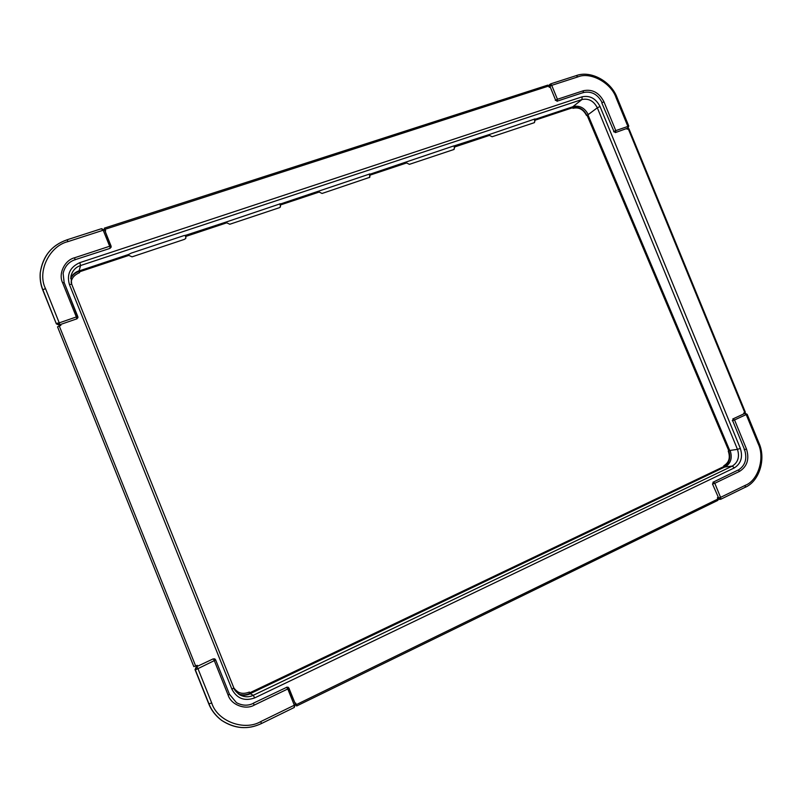<?xml version="1.0" encoding="UTF-8"?>
<svg xmlns="http://www.w3.org/2000/svg" width="802" height="802" viewBox="0 0 802 802"><rect width="100%" height="100%" fill="white"/><g stroke="black" fill="none" stroke-linecap="round" stroke-linejoin="round"><path stroke-width="1.2" d="M197.613 666.201L197.252 665.319L193.833 666.622L57.533 326.815L60.872 325.361L60.521 324.469M295.216 703.324L296.65 705.991L295.717 703.083L295.106 703.384M718.321 497.21L717.449 497.631L717.89 500.348L296.65 705.991M626.823 128.51L627.134 129.242L628.277 128.851L744.787 412.559L743.685 413.07L743.985 413.812M105.042 231.026L105.694 230.816L104.38 228.129L547.786 85.122L549.33 87.338L550.252 87.037M60.561 324.599L60.701 325.422M197.091 665.399L197.563 666.101M104.38 228.129L105.162 230.986M628.277 128.851L628.928 128.731L745.349 412.208L744.787 412.559M406.564 162.044L406.624 162.956L370.103 175.107L370.033 174.194L453.701 145.944L454.975 145.774L454.353 147.367L453.992 145.854M319.076 191.137L319.176 192.059L280.59 204.901L280.469 203.979L369.922 173.924M185.643 235.297L226.575 221.893L226.735 222.826L185.904 236.41L185.733 235.377L183.828 235.638L131.167 253.141L128.631 254.455L128.851 255.397L79.298 271.888L79.097 270.775C75.248 272.119 72.451 274.535 70.686 278.023M454.714 145.703L489.461 134.485L489.461 135.388L454.854 146.906L453.812 149.523L409.391 164.34L406.624 162.956M534.443 122.616L535.235 119.267L572.728 106.796L572.698 107.699L535.215 120.16L534.252 122.696L492.117 136.751L489.461 135.388M369.692 177.382L370.103 175.107L369.692 175.558L369.291 174.024M369.501 177.543L369.692 175.558M369.772 177.302L322.073 193.462L319.176 192.059M226.735 222.826L229.773 224.249L279.367 207.708L280.359 206.986L280.59 204.901L280.139 207.247M128.851 255.397L132.039 256.84L184.57 239.317L185.823 238.264L185.904 236.41L185.653 238.535M79.298 271.888L79.599 272.63C74.616 274.735 71.819 277.833 71.188 281.923L71.087 282.294M454.353 147.367L454.153 149.373M280.269 205.322L279.818 203.788M185.683 236.811L185.192 235.297M79.208 272.279L78.897 271.457C75.428 272.56 72.681 274.875 70.666 278.384M534.643 120.641L534.322 119.147L535.104 118.947M226.575 221.893L280.369 203.748M234.254 688.878L237.753 691.775C240.901 693.76 244.79 693.85 249.412 692.056L249.723 692.838L724.086 466.433L723.805 465.762C729.028 462.624 730.512 457.731 728.256 451.105L730.121 450.423C732.547 457.872 730.893 463.386 725.138 466.975L732.316 466.062L253.272 695.304C249.031 697.359 244.58 697.249 239.928 694.963L233.823 687.956M724.316 466.794C729.449 462.975 730.953 457.651 728.807 450.824L587.074 115.277L586.503 115.468C583.375 109.353 578.864 106.967 572.959 108.32L572.698 107.699M489.461 134.485L534.312 119.157M587.074 115.277L588.257 114.576C584.698 107.849 579.615 105.172 573.029 106.566L572.728 106.796M238.695 694.171C242.565 695.675 246.455 695.545 250.344 693.76L249.723 692.838M724.086 466.433L725.138 466.975M238.435 693.971C242.505 695.314 246.264 695.133 249.733 693.429L249.422 692.697M196.36 666.292L195.357 669.921L196.901 666.532L213.252 658.853M211.718 702.983C217.342 721.339 244.399 731.364 260.891 721.519L261.332 723.554C248.219 729.89 234.976 728.817 221.613 720.356C215.628 715.685 211.407 710.181 208.951 703.825L211.718 702.983L197.783 668.246L196.4 666.272L197.272 665.85L196.4 666.272L195.056 669.69L208.951 703.825L195.357 669.921L214.294 660.617L213.382 658.923L214.766 658.903L215.598 659.785L214.625 658.843M286.615 687.184L287.778 688.968L254.294 705.098C245.472 710.291 231.146 704.898 228.159 695.174L214.294 660.617L215.598 659.785L229.452 694.281L215.598 659.785M260.891 721.519L294.324 705.219L287.778 688.968L288.961 688.116L287.928 687.144M253.181 703.264L286.795 687.264L288.108 687.224L295.487 704.336L294.164 707.575L294.324 705.219L295.487 704.336L288.961 688.176M208.66 703.565L208.69 703.655C211.147 710.001 215.367 715.504 221.342 720.156L221.613 720.356C234.505 728.828 247.768 729.9 261.402 723.564L293.943 707.625M195.016 669.54L208.67 703.615C211.277 710.181 215.497 715.695 221.342 720.156L222.014 720.647M718.071 499.185L720.336 499.355L718.642 497.992L712.487 483.967M744.958 487.395L720.878 499.205L720.336 499.355L720.878 499.205L720.567 497.37L717.63 498.082M745.359 485.29C758.321 480.408 765.138 457.661 758.091 443.506L758.923 442.935C766.181 458.684 759.584 481.18 745.168 487.345L745.359 485.29L720.567 497.37L714.803 483.285L712.878 483.917L713.078 482.072M732.246 420.699L734.552 419.957L746.482 449.03C749.549 458.975 747.263 466.413 739.634 471.325L714.803 483.285L713.469 482.032L737.88 470.142M758.091 443.506L746.201 414.564L734.552 419.957L732.817 418.865M758.923 442.935L747.173 414.323L746.201 414.564L744.868 413.401L733.208 418.784L732.637 420.619L744.567 449.671C747.374 458.784 745.279 465.601 738.281 470.092L739.634 471.325M747.163 414.323L745.188 413.291L743.895 413.591M101.303 228.811L103.207 230.224L104.661 230.074L111.057 246.034M101.543 228.68L67.057 239.798L68.07 241.582L103.207 230.224L109.663 246.254L111.097 246.074L111.147 247.156L104.661 230.074L101.543 228.68M62.616 282.785L64.15 282.555L77.924 317.692L77.854 316.68L76.33 316.96L62.616 282.785C58.095 273.803 64.691 260.139 74.576 257.773L109.663 246.254L110.135 248.179L111.147 247.156M68.07 241.582C49.503 245.893 36.932 271.577 45.463 288.519L59.238 322.865L76.33 316.96L76.812 318.975M56.391 323.928L59.629 325.311L59.779 324.73L56.351 323.386L59.238 322.865L59.779 324.73L76.862 318.825L77.924 317.692M59.579 325.331L60.541 325.021L59.609 325.341L56.31 323.787L42.887 290.274M628.126 127.989L615.324 132.601M628.126 127.999L628.738 125.944L627.876 126.425L627.735 128.19L626.923 128.751M628.738 125.944L617.099 97.603L616.096 97.744L627.876 126.425L615.776 130.606L615.655 132.37L613.63 131.688M557.059 101.343L557.43 99.268L583.485 90.706C592.367 88.952 599.194 92.651 603.956 101.804L615.776 130.606L613.961 131.468L601.821 102.927M616.096 97.744C611.224 82.887 590.472 71.478 577.831 76.912L551.726 85.343L557.43 99.268L555.325 100.41M577.831 76.912L576.307 75.599L550.693 83.859L551.726 85.343L549.921 86.245L555.626 100.16L557.36 101.092L583.395 92.531C591.525 90.917 597.781 94.305 602.152 102.686L603.956 101.804M549.41 84.801L550.693 83.859L549.149 86.907M548.668 85.764L549.34 84.862L548.708 85.834M195.678 666.051L59.248 325.923M718.001 498.974L296.339 704.627M105.082 229.292L548.789 86.004M734.321 467.897C741.018 463.606 743.023 457.11 740.336 448.398L600.026 106.496C595.856 98.486 589.881 95.258 582.112 96.811L79.809 262.655C70.065 267.056 66.596 274.334 69.413 284.489L231.918 689.209C236.961 698.602 244.55 701.499 254.695 697.9L734.321 467.897L732.316 466.062C738.051 462.393 739.765 456.829 737.469 449.371L730.121 450.423M79.047 270.946L128.631 254.455M79.097 270.775L80.581 265.522L581.981 99.518L573.029 106.566M239.928 694.963C236.069 691.996 234.034 689.65 233.823 687.895L71.689 284.149L69.413 284.489M250.344 693.76L253.272 695.304L254.695 697.9M250.184 693.67L724.737 467.025M588.257 114.576L597.32 107.799L737.469 449.371L740.336 448.398M729.73 450.483L587.956 114.836M582.112 96.811L581.981 99.518C588.628 98.185 593.741 100.952 597.32 107.799L600.026 106.496M71.649 284.098L70.907 276.269L71.689 284.149L233.823 687.895L231.918 689.209M70.907 276.269C72.38 270.765 75.599 267.186 80.581 265.522L79.809 262.655M228.159 695.174L229.452 694.281L236.48 702.682L229.452 694.321M254.294 705.098L253.342 703.354C247.918 705.981 242.304 705.75 236.48 702.682M744.166 449.732L746.482 449.03M74.576 257.773L75.097 259.698L110.064 248.369M45.463 288.519L42.907 289.863L56.28 323.677L42.857 290.234C40.641 284.76 39.769 278.966 40.23 272.84C39.799 279.136 40.671 284.921 42.847 290.184L42.907 289.863C40.722 284.59 39.849 278.795 40.29 272.5C43.118 255.788 52.02 244.921 67.007 239.868L67.057 239.798C51.699 245.222 42.777 256.119 40.29 272.5L40.23 272.84M64.13 282.525L63.117 273.342C64.792 266.354 68.792 261.813 75.097 259.698L75.047 259.888M63.117 273.342L64.16 282.595L77.824 316.65M586.863 115.348C583.605 109.122 578.854 106.425 572.598 107.267M617.099 97.603C611.234 81.423 590.823 70.115 576.307 75.599L576.087 75.719M583.084 92.781L583.485 90.706M745.188 413.301L743.875 413.551M718.101 499.265L719.354 499.435M628.076 128.029L626.943 128.801"/></g></svg>
